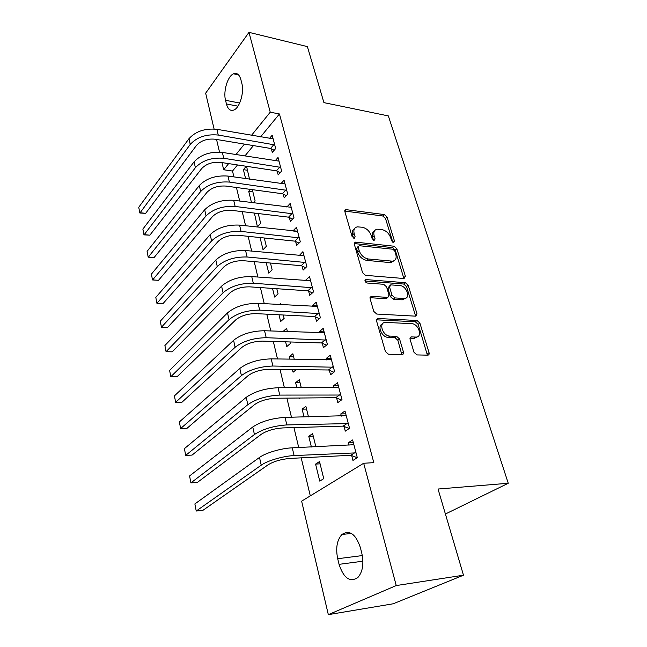 <?xml version="1.0" encoding="UTF-8"?>
<svg xmlns="http://www.w3.org/2000/svg" width="647" height="647" viewBox="0 0 647 647"><rect width="100%" height="100%" fill="white"/><g stroke="black" fill="none" stroke-linecap="round" stroke-linejoin="round"><path stroke-width="0.97" d="M393.554 242.552L394.5 241.113L387.052 217.06L384.318 214.561L345.805 209.62L344.867 211.626L352.049 236.398L354.386 238.209L355.106 236.737L354.168 233.502C353.311 229.806 354.362 227.59 357.314 226.862L362.134 227.226C366.412 228.156 369.421 230.898 371.168 235.427L372.13 238.622L374.103 240.417L375.098 238.953L374.144 235.767C373.254 232.087 374.257 229.903 377.152 229.2L381.77 229.556C385.927 230.469 388.887 233.163 390.642 237.635L391.621 240.789L393.554 242.552M413.999 352.283L416.943 354.912L427.764 355.171C428.969 355.025 429.398 354.192 429.05 352.672L419.879 323.071L417.016 320.491L377.856 318.502L376.546 320.944L385.418 351.539L388.435 354.224L402.07 354.556C403.324 354.402 403.777 353.553 403.445 352.008L399.563 338.988L396.611 336.343L389.939 336.092C382.668 336.149 378.204 322.319 385.466 322.4L411.589 323.646C418.569 323.637 423.057 337.216 415.981 337.071L411.363 336.909C410.182 337.071 409.761 337.888 410.093 339.368L413.999 352.283M363.679 463.252L396.239 585.559L328.328 614.65L301.631 501.166L363.679 463.252L373.829 462.662L279.439 113.961L270.236 112.19L251.521 135.328M214.084 128.996L205.657 93.184L248.982 32.35L307.382 46.608L323.929 102.63L388.346 115.918L508.251 483.26L438.035 489.035L463.478 575.207L396.239 585.559M248.982 32.35L270.236 112.19M404.068 278.533L405.41 276.334L396.87 248.755L394.096 246.224L355.373 242.132L354.33 244.267L362.571 272.71L365.49 275.339L404.068 278.533M408.168 285.254L417.016 313.827L415.859 316.173L376.748 314.054L373.78 311.401L370.092 298.679L371.329 296.326L387.844 297.41L389.025 295.097L386.574 286.896L383.687 284.3L367.075 283.014C364.868 281.882 364.455 280.733 365.846 279.577L405.354 282.707L408.168 285.254L406.518 286.589L415.317 315.113L417.016 313.827M445.411 514.017L508.251 483.26M344.058 426.462L345.28 431.145L349.55 428.282L344.988 410.991L340.775 413.934L341.349 416.118M315.873 446.786L312.614 433.603L308.765 436.288L311.393 446.988M329.363 370.335L330.528 374.783L334.604 371.669L330.261 355.235L326.242 358.422L326.63 359.91M301.276 387.707L299.302 379.732L295.622 382.652L296.86 387.715M299.383 398.018L299.496 398.471L300.103 398.01M315.38 316.933L316.488 321.171L320.386 317.831L316.254 302.189L312.412 305.586L312.63 306.452M285.61 341.834L286.783 346.582L290.357 343.525L289.969 341.964M287.414 331.62L286.605 328.369L283.111 331.458M302.06 266.063L303.12 270.098L306.848 266.564L302.917 251.659L299.302 255.541M272.516 288.408L274.643 297.062L278.073 293.811L276.803 288.699M289.355 217.546L290.366 221.403L293.948 217.691L290.188 203.473L286.839 207.032M260.054 237.554L263.038 249.734L266.338 246.321L264.275 237.991M277.231 171.229L278.194 174.916L281.623 171.043L278.04 157.464L275.161 160.78M250.357 189.377L248.715 191.277L251.473 202.551M252.33 189.652L255.112 200.91L253.438 202.802M279.439 113.961L260.579 136.897M253.43 145.599L244.881 155.992M237.522 164.945L232.508 171.051L233.915 176.93M236.438 187.493L239.689 201.055M242.221 211.618L245.609 225.779M248.141 236.325L251.675 251.109M254.198 261.639L257.894 277.07M260.409 287.583L264.267 303.686M266.782 314.175L270.81 330.989M273.317 341.446L277.514 358.988M280.014 369.421L284.397 387.731M286.888 398.131L291.465 417.242M293.948 427.594L298.72 447.546M301.195 457.85L310.293 495.869M246.248 166.271L243.409 169.668L245.601 178.596M246.564 166.319L249.507 179.154M271.368 148.85L272.314 152.449L275.679 148.511L272.169 135.231L269.484 138.442M254.392 213.073L257.433 226.862L260.66 223.369L258.234 213.534M283.224 194.124L284.211 197.893L287.713 194.1L284.049 180.206L280.944 183.643M266.208 262.674L268.772 273.131L272.136 269.799L270.462 263.038M295.63 241.525L296.666 245.464L300.321 241.841L296.48 227.283L292.873 230.987M278.986 314.79L280.636 321.535L284.138 318.381L283.305 315M280.741 304.632L280.483 303.572L279.423 304.551M308.635 291.19L309.719 295.331L313.536 291.886L309.509 276.625L305.74 280.119L305.885 280.693M294.256 359.303L292.881 353.747L289.274 356.772L289.88 359.222M292.412 369.566L293.067 372.219L296.294 369.607M322.287 343.306L323.419 347.649L327.406 344.422L323.177 328.385L319.238 331.685L319.545 332.857M308.473 416.862L305.877 406.348L302.117 409.147L304.033 416.959M336.618 398.042L337.807 402.604L341.98 399.611L337.532 382.765L333.415 385.83L333.901 387.658M315.582 464.101L319.755 481.117L323.743 478.634L319.513 461.537L315.582 464.101L320.087 463.842M351.685 455.609L352.947 460.413L357.314 457.688L352.631 439.952L348.321 442.758L348.992 445.314M361.794 553.161C364.035 563.747 362.724 571.875 357.864 577.545C349.906 582.607 343.638 578.208 339.068 564.338L337.694 558.717C335.55 548.098 336.966 540.01 341.956 534.471C349.526 529.618 355.648 533.929 360.322 547.394L361.794 553.161M463.478 575.207L393.206 603.78L328.328 614.65M232.508 171.051L223.676 169.757L221.986 162.599M219.527 152.126L216.543 139.461M225.536 100.301C223.094 91.356 227.639 76.087 233.543 73.798C236.923 72.537 239.366 74.478 240.878 79.638L241.824 83.358C244.372 92.295 239.802 107.637 234.004 109.974C230.453 111.349 227.93 109.343 226.434 103.965L225.536 100.301L239.673 103.043M244.429 144.095L235.953 154.576M228.65 163.602L223.676 169.757M243.409 169.668L247.542 170.274M248.715 191.277L252.872 191.844M254.125 213.373L258.315 213.874M292.865 230.963L296.916 231.408M299.229 255.25L303.928 255.686M305.74 280.119L310.528 280.483M312.412 305.586L317.224 305.869M289.274 356.772L293.649 356.861M319.238 331.685L324.098 331.871M295.622 382.652L300.022 382.66M326.242 358.422L331.127 358.519M302.117 409.147L306.549 409.074M333.415 385.83L338.341 385.83M308.765 436.288L313.237 436.127M340.775 413.934L345.733 413.829M348.321 442.758L353.319 442.548M374.419 230.979C372.397 232.095 371.782 234.165 372.567 237.19L374.144 235.767M373.473 240.223L372.567 237.19M354.475 228.723C352.478 229.887 351.855 231.966 352.615 234.95L354.168 233.502M353.513 238.064L352.615 234.95M392.85 242.31L385.491 218.484L382.757 215.985L344.77 211.084M403.89 278.517L395.26 250.13L392.494 247.615L354.224 243.563M394.767 250.996L392.81 249.224L359.198 245.698L358.155 247.203L359.166 250.664C360.945 255.347 364.018 258.121 368.378 258.994L392.575 261.186C395.681 260.523 396.757 258.242 395.802 254.36L394.767 250.996M358.115 246.41L356.586 248.634L358.155 247.203M393.837 260.854L390.958 262.553L389.809 262.561L366.784 260.393C362.425 259.528 359.36 256.762 357.581 252.079L356.586 248.634M415.439 316.157L415.317 315.113M369.995 297.685L386.194 298.744L387.472 297.507M364.981 280.992L403.704 284.041L405.354 282.707M403.801 298.502L404.432 298.502C411.063 298.356 406.542 285.731 399.838 285.545L390.699 284.866L389.575 287.122L392.033 295.299L394.921 297.903L403.801 298.502L402.127 299.82L405.459 298.291M389.526 285.82L387.933 288.473L389.575 287.122M402.127 299.82L393.255 299.229L390.376 296.633L387.933 288.473M406.518 286.589L403.704 284.041M417.145 336.877L414.25 338.324L409.98 338.179M382.45 323.977C376.789 325.692 381.843 337.491 388.232 337.378L389.939 336.092M401.803 354.548L397.848 340.257L394.896 337.621L388.232 337.378M427.4 355.163L418.164 324.341L415.309 321.769L376.449 319.828M273.115 138.806L216.899 129.327L218.249 135.053L274.724 144.896M274.174 150.274L270.583 148.454L215.063 139.21C207.177 138.482 200.982 140.553 196.47 145.429L145.656 213.332L139.922 213.033L190.234 144.427C196.995 137.059 206.336 133.929 218.249 135.053M145.656 213.332L139.776 212.685L138.749 207.275L188.964 138.693C195.701 131.292 205.01 128.171 216.899 129.327M270.583 148.454L273.932 144.499M279.003 161.119L222.358 152.425L223.749 158.289L280.652 167.355M280.159 172.692L276.431 170.832L220.498 162.373C212.54 161.734 206.264 163.812 201.67 168.6L149.853 235.185L144.055 234.861L195.386 167.686C202.276 160.44 211.731 157.31 223.749 158.289M149.853 235.185L143.925 234.61L142.874 229.078L194.084 161.823C200.942 154.544 210.372 151.414 222.358 152.425M276.431 170.832L279.852 166.95M285.036 183.942L227.954 176.073L229.378 182.074L286.718 190.323M286.298 195.629L282.424 193.736L226.054 186.077C218.031 185.543 211.674 187.63 206.991 192.329L154.132 257.506L148.268 257.166L200.659 191.512C207.679 184.395 217.255 181.249 229.378 182.074M154.132 257.506L148.163 257.005L147.095 251.359L199.325 185.503C206.312 178.354 215.863 175.208 227.954 176.073M282.424 193.736L285.909 189.927M291.199 207.299L233.688 200.295L235.144 206.442L292.921 213.825M292.59 219.098L288.546 217.157L231.747 210.364C223.652 209.927 217.214 212.022 212.451 216.632L158.515 280.313L152.587 279.957L206.053 215.904C213.211 208.924 222.908 205.778 235.144 206.442M158.515 280.313L152.49 279.9L151.398 274.134L204.695 209.749C211.82 202.737 221.484 199.583 233.688 200.295M288.546 217.157L292.112 213.429M297.515 231.197L239.56 225.107L241.048 231.408L299.278 237.886M299.035 243.118L294.814 241.137L237.578 235.233C229.41 234.91 222.892 237.012 218.031 241.517L162.987 303.629L156.922 303.306L211.585 240.894C218.88 234.068 228.706 230.906 241.048 231.408M156.922 303.306L155.806 297.402L210.186 234.586C217.457 227.72 227.243 224.566 239.56 225.107M294.814 241.137L298.453 237.498M303.977 255.67L245.577 250.543L247.105 256.996L305.78 262.512M305.643 267.712L301.235 265.682L243.563 260.725C235.314 260.515 228.714 262.617 223.749 267.025L167.565 327.463L161.443 327.228L217.255 266.499C224.695 259.835 234.651 256.665 247.105 256.996M161.443 327.228L160.302 321.195L215.823 260.037C223.231 253.333 233.146 250.163 245.577 250.543M301.235 265.682L304.955 262.132M310.592 280.733L251.748 276.601L253.309 283.224L312.444 287.737M312.42 292.897L307.81 290.818L249.685 286.847C241.363 286.767 234.675 288.869 229.62 293.164L172.248 351.831L166.077 351.693L223.061 292.751C230.655 286.249 240.741 283.079 253.309 283.224M166.077 351.693L164.904 345.53L221.597 286.128C229.151 279.585 239.204 276.415 251.748 276.601M307.81 290.818L311.603 287.365M317.37 306.403L258.072 303.33L259.673 310.123L319.262 313.577M319.383 318.688L314.539 316.561L255.969 313.633C247.575 313.674 240.789 315.785 235.629 319.966L177.035 376.764L170.808 376.724L229.014 319.667C236.77 313.35 246.992 310.164 259.673 310.123M170.808 376.724L169.619 370.416L227.518 312.873C235.225 306.508 245.415 303.33 258.072 303.33M314.539 316.561L318.421 313.205M324.317 332.704L264.558 330.746L266.208 337.71L326.258 340.055M326.533 345.126L321.438 342.942L262.407 341.106C253.939 341.284 247.065 343.395 241.792 347.447L181.928 402.272L175.652 402.337L235.128 347.277C243.037 341.147 253.398 337.96 266.208 337.71M175.652 402.337L174.431 395.883L233.583 340.306C241.46 334.127 251.78 330.94 264.558 330.746M321.438 342.942L325.409 339.691M331.434 359.659L271.214 358.875L272.905 366.024L333.423 367.197M333.884 372.219L328.506 369.979L269.023 369.3C260.466 369.615 253.503 371.726 248.125 375.648L186.943 428.371L180.618 428.549L241.396 375.6C249.475 369.68 259.981 366.485 272.905 366.024M180.618 428.549L179.365 421.941L239.811 368.45C247.85 362.474 258.323 359.279 271.214 358.875M328.506 369.979L332.566 366.841M338.729 387.294L278.04 387.747L279.779 395.082L340.775 395.034M341.446 400L335.753 397.695L275.808 398.228C267.171 398.689 260.11 400.808 254.611 404.585L192.078 455.092L185.689 455.391L247.833 404.674C256.083 398.964 266.734 395.77 279.779 395.082M185.689 455.391L184.411 448.622L246.208 397.331C254.417 391.572 265.027 388.378 278.04 387.747M335.753 397.695L339.91 394.678M346.218 415.641L285.06 417.388L286.839 424.925L348.312 423.575M349.226 428.492L343.185 426.122L282.771 427.926C274.061 428.549 266.896 430.667 261.283 434.291L197.327 482.46L190.889 482.872L254.433 434.525C262.868 429.05 273.673 425.847 286.839 424.925M190.889 482.872L189.579 475.941L252.767 426.988C261.153 421.448 271.918 418.253 285.06 417.388M343.185 426.122L347.439 423.227M353.893 444.724L292.266 447.829L294.094 455.577L356.044 452.86M357.249 457.728L350.811 455.278L289.921 458.432C281.13 459.216 273.859 461.335 268.125 464.797L202.713 510.483L196.219 511.025L261.218 465.185C267.332 460.688 283.305 456.014 294.094 455.577M196.219 511.025L194.876 503.924L259.504 457.437C265.585 452.884 281.502 448.209 292.266 447.829M350.811 455.278L355.163 452.528M393.02 242.399L394.5 241.113M353.626 238.104L355.106 236.737M373.618 240.288L375.098 238.953M344.851 211.092L346.371 209.612M382.757 215.985L384.318 214.561M385.491 218.484L387.052 217.06M354.265 243.563L355.834 242.132M392.494 247.615L394.096 246.224M395.26 250.13L396.87 248.755M403.768 277.676L405.41 276.334M357.581 252.079L359.166 250.664M366.784 260.393L368.378 258.994M389.809 262.561L391.427 261.186M369.995 297.644L371.596 296.326M385.944 298.744L387.593 297.41M364.948 280.531L366.073 279.569M390.376 296.633L392.033 295.299M393.255 299.229L394.921 297.903M410.028 337.969L411.468 336.909M413.967 338.324L415.689 337.063M394.896 337.621L396.611 336.343M397.848 340.257L399.563 338.988M401.706 353.262L403.445 352.008M376.465 319.747L378.042 318.502M415.309 321.769L417.016 320.491M418.164 324.341L419.879 323.071M427.295 353.901L429.05 352.672M226.434 103.965L237.959 106.173M339.068 564.338L362.902 561.2M337.694 558.717L362.32 555.579M188.964 138.693L190.234 144.427M194.084 161.823L195.386 167.686M199.325 185.503L200.659 191.512M204.695 209.749L206.053 215.904M210.186 234.586L211.585 240.894M215.823 260.037L217.255 266.499M221.597 286.128L223.061 292.751M227.518 312.873L229.014 319.667M233.583 340.306L235.128 347.277M239.811 368.45L241.396 375.6M246.208 397.331L247.833 404.674M252.767 426.988L254.433 434.525M259.504 457.437L261.218 465.185M344.802 210.59L345.805 209.62M354.265 243.151L355.373 242.132M390.958 262.553L392.575 261.186M370.044 297.385L371.329 296.326M386.194 298.744L387.844 297.41M364.981 280.305L365.846 279.577M402.757 299.82L404.432 298.502M410.061 337.863L411.363 336.909M414.25 338.324L415.981 337.071M376.505 319.569L377.856 318.502M233.543 73.798L238.541 74.866M341.956 534.471L351.394 533.435"/></g></svg>
